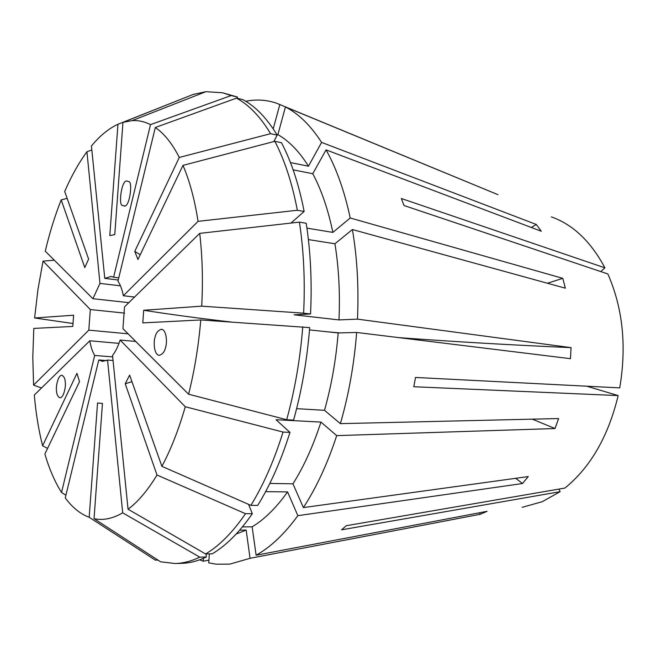 <?xml version="1.0" encoding="UTF-8"?>
<svg xmlns="http://www.w3.org/2000/svg" width="656" height="656" viewBox="0 0 656 656"><rect width="100%" height="100%" fill="white"/><g stroke="black" fill="none" stroke-linecap="round" stroke-linejoin="round"><path stroke-width="0.98" d="M165.599 347.229C167.19 343.49 166.895 330.025 161.54 329.263C157.998 330.312 155.825 333.043 155.029 337.446C153.463 341.145 153.742 354.601 159.137 355.347C162.622 354.314 164.779 351.608 165.599 347.229M128.371 181.556L127.239 181.138C121.663 178.358 117.924 206.648 122.762 205.443L124 205.927C129.667 208.583 133.234 180.088 128.371 181.556M248.55 504.349L252.314 513.689L245.508 513.697L156.997 475.026C147.698 490.401 138.047 501.799 128.051 509.236L112.545 355.462C115.497 351.665 118.031 346.524 120.13 340.054L185.263 406.736L283.048 432.066L289.968 432.386L276.045 419.717L320.94 422.087L336.708 435.625C327.516 463.644 316.413 487.638 303.392 507.588L528.26 476.576L522.488 483.529L297.857 515.673C284.483 534.017 270.567 547.194 256.111 555.222L487.055 511.327L480.372 514.247L479.405 512.779M515.714 478.306L522.488 483.529M531.319 227.476L536.288 224.467L541.266 231.24L326.057 149.871C336.438 168.354 344.49 191.06 350.206 217.989L562.799 278.341L565.349 288.181L352.395 229.543C357.184 257.57 358.873 287.435 357.463 319.136L338.972 319.915L294.118 314.814L310.542 313.97L303.63 313.174L201.704 306.163L143.689 310.263C170.732 314.495 199.875 318.406 231.125 322.022M398.84 337.627C454.747 341.751 512.156 345.089 571.048 347.631L570.482 358.684L356.643 332.453C354.174 364.236 348.754 394.633 340.382 423.645L558.6 418.553L555.001 428.532L532.352 419.168M328.377 331.903L339.734 332.895M106.534 360.587L98.794 359.98L102.566 361.349L107.559 360.062L113.053 360.497M118.982 343.367L89.798 340.784C90.815 346.86 92.447 351.747 94.677 355.445L112.693 356.905M128.092 333.822L88.806 330.14L90.323 309.542L43.034 261.121L54.317 260.202M124.55 313.117L90.323 309.542M128.806 302.662L92.906 298.71L99.974 283.408L86.936 151.749L91.832 149.97M120.466 285.836L99.974 283.408M56.514 390.771C56.588 394.174 57.687 396.511 59.819 397.766C63.886 398.176 66.1 385.539 65.256 382.218C65.165 378.84 64.075 376.536 61.984 375.306C57.9 374.855 55.686 387.466 56.514 390.771M245.762 101.278C255.906 99.187 266.024 99.769 276.119 103.025L497.994 194.684L285.426 106.953C298.611 113.701 310.673 125.517 321.588 142.393L308.459 166.198L290.444 162.581M536.288 224.467L321.588 142.393M571.048 347.631L357.463 319.136M336.708 435.625L555.001 428.532M551.352 216.874C573.057 224.598 590.908 241.588 604.898 267.837L401.324 198.506L404.039 205.533L607.85 273.954C622.823 308.066 626.783 346.04 619.731 387.885L415.502 377.454L413.797 386.737L618.165 395.576C608.301 436.379 590.556 467.203 564.923 488.056L346.229 525.718L341.62 529.802L560.109 491.68L542.258 501.701L522.16 507.334M618.165 395.576L586.776 386.204M560.109 491.68L559.043 489.073M604.898 267.837L600.781 271.584M239.661 530.155L246.164 530.089L250.051 558.297L480.372 514.247M250.051 558.297L229.772 564.135L216.103 564.176L208.747 562.848L209.354 553.885M208.928 560.15L203.27 561.2L199.678 559.814M118.236 279.997L104.771 278.365L91.43 146.001C99.86 135.776 108.699 128.535 117.949 124.263L109.798 235.594L114.767 234.602L122.959 122.352L132.102 120.638C138.342 120.253 144.484 121.581 150.511 124.624L231.142 95.571L237.488 97.039L237.16 98.293M104.771 278.365L111.094 276.447L113.603 277.217L150.511 124.624M92.906 298.71L45.264 251.166C49.585 232.88 54.899 215.783 61.197 199.875L84.78 267.615L88.609 259.071L64.698 191.462C71.34 176.152 78.753 162.918 86.936 151.749M107.559 360.062L122.688 512.836C112.734 518.658 103.189 520.602 94.038 518.666L102.451 403.415L97.547 403.014L89.183 517.289C80.319 513.976 72.34 507.514 65.256 497.904L98.794 359.98M94.677 355.445L61.533 492.476C54.858 481.857 49.307 469.04 44.879 454.026L79.524 381.612L76.932 373.371L42.607 445.768C38.638 430.123 35.875 413.206 34.309 395.027L89.798 340.784M185.263 406.736C178.694 429.606 170.904 449.475 161.901 466.342L129.642 375.117L125.23 383.785L131.954 381.644M156.997 475.026L125.23 383.785M274.831 141.311C284.581 159.974 292.092 182.958 297.357 210.264L304.146 211.445C298.833 184.238 291.272 161.319 281.449 142.705L274.831 141.311L182.975 165.378C189.609 180.826 194.643 199.481 198.071 221.343L123.336 295.758C122.155 289.517 120.36 284.663 117.941 281.219L155.324 127.494C164.189 133.537 172.175 143.516 179.293 157.448L134.759 251.387L140.236 254.717M182.975 165.378L137.949 259.497L134.759 251.387M246.164 530.089L236.193 534.009M303.392 507.588L292.961 483.816L269.837 483.431M320.94 422.087C313.224 445.9 303.892 466.473 292.961 483.816M122.688 512.836L199.768 557.141L206.361 556.985L205.984 553.959M206.361 556.985C197.94 561.019 189.699 563.135 181.63 563.34L175.185 563.512L160.613 561.823L94.038 518.666M289.968 432.386C281.014 460.807 270.256 485.145 257.71 505.399L250.887 505.374L161.901 466.342M199.768 557.141C191.396 561.192 183.196 563.315 175.185 563.512M283.048 432.066C274.11 460.602 263.392 485.038 250.887 505.374M61.533 492.476L65.895 495.255M302.752 326.877C300.186 359.226 294.823 390.172 286.672 419.733L293.593 420.102C301.76 390.664 307.123 359.841 309.673 327.623L200.761 319.956C198.588 345.704 194.537 370.451 188.608 394.207L122.943 328.681L124.517 306.86L199.711 233.372C202.392 256.25 203.057 280.514 201.704 306.163M200.761 319.956L142.787 322.891L143.689 310.263M276.758 134.398L277.89 134.644L285.426 106.953M277.89 134.644C289.091 140.983 299.284 151.503 308.459 166.198M273.782 141.581L277.176 135.095L270.592 133.685L179.293 157.448M155.324 127.494L236.48 98.138L242.851 99.605C255.397 106.305 266.836 118.137 277.176 135.095M187.96 96.506L117.949 124.263M236.48 98.138C248.952 104.829 260.317 116.678 270.592 133.685M67.142 198.366L61.197 199.875M308.402 239.579L334.929 243.778L352.395 229.543M334.929 243.778C338.816 267.714 340.161 293.093 338.972 319.915M199.711 233.372L299.39 222.122L306.204 223.261C310.624 251.617 312.067 281.859 310.542 313.97M299.39 222.122C303.769 250.576 305.179 280.932 303.63 313.174M73.005 323.515L34.604 317.971L37.982 289.263L43.034 261.121M34.604 317.971L73.62 315.216L72.783 326.442L33.809 328.418L32.8 357.085L33.579 385.121L88.806 330.14M118.761 277.857L113.603 277.217M123.336 295.758L134.562 297.037M120.13 340.054L135.743 341.456M203.27 561.2L203.467 558.305M297.857 515.673L287.574 491.902C276.283 507.777 264.466 519.421 252.142 526.825L256.111 555.222M287.574 491.902L265.614 491.647M242.408 526.907L252.142 526.825M252.314 513.689C239.424 532.295 226.066 545.669 212.232 553.82L205.607 553.967C219.375 545.792 232.675 532.369 245.508 513.697M157.924 560.076L155.382 560.142L89.183 517.289M47.568 448.417L42.607 445.768M128.051 509.236L205.607 553.967M273.224 128.871L279.85 104.394M326.057 149.871L312.773 173.717C321.424 189.887 328.115 209.444 332.854 232.396L350.206 217.989M312.773 173.717L293.134 169.855M306.934 228.124L332.854 232.396M122.959 122.352L193.225 94.415L205.902 91.684L222.491 92.767L237.488 97.039M304.146 211.445L290.993 223.065M222.491 92.767L231.142 95.571M198.071 221.343L297.357 210.264M41.517 387.983L33.579 385.121M356.643 332.453L338.16 332.936C336.011 359.832 331.46 385.63 324.499 410.32L340.382 423.645M338.16 332.936L309.493 329.902M296.619 408.655L324.499 410.32M188.608 394.207L286.672 419.733M562.799 278.341L547.416 283.244M132.102 120.638L205.902 91.684M124 205.927L124.624 205.861"/></g></svg>
